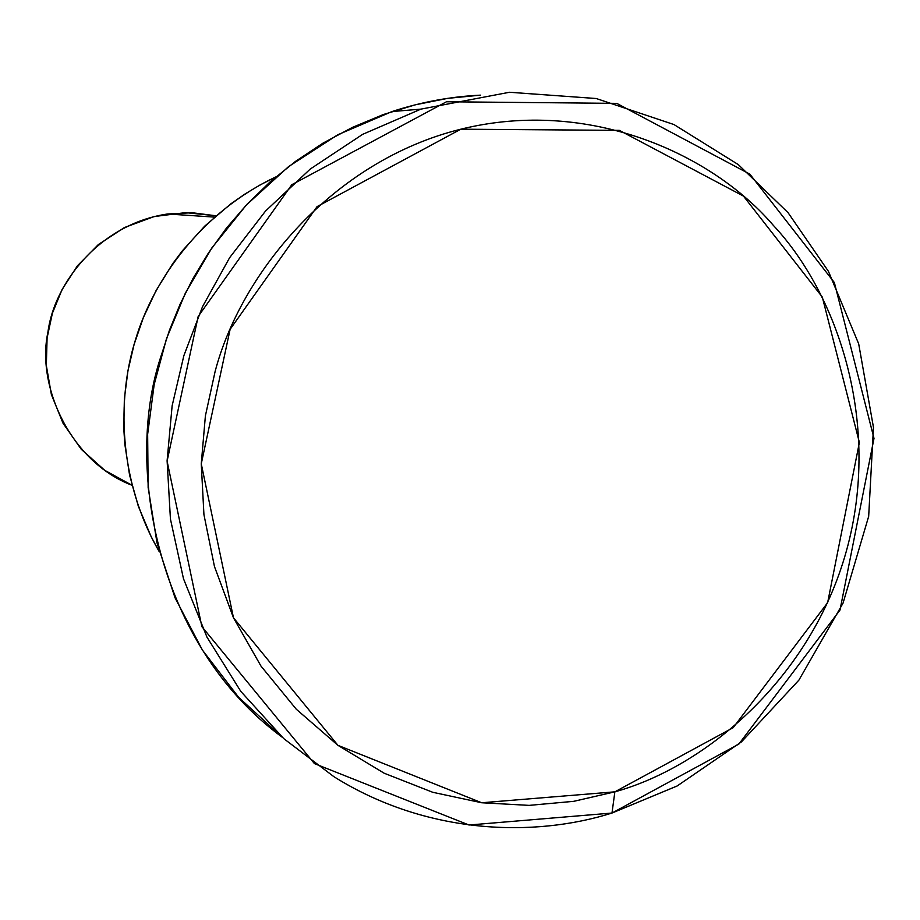 <?xml version="1.0" encoding="UTF-8"?>
<svg xmlns="http://www.w3.org/2000/svg" width="920" height="920" viewBox="0 0 920 920"><rect width="100%" height="100%" fill="white"/><g stroke="black" fill="none" stroke-linecap="round" stroke-linejoin="round"><path stroke-width="1.38" d="M611.984 813.05L614.87 791.832L481.678 802.757L337.962 745.349L233.473 617.792L201.261 463.841L230.126 329.303L317.078 206.632L460.828 129.191L619.344 130.364L743.463 196.098L822.319 297.079L859.383 442.474L827.644 602.669L733.206 727.662L614.87 791.832L611.984 813.05L738.863 744.073L840.006 610.04L874 438.391L834.348 282.543L749.88 174.156L616.756 103.373L446.476 101.763L291.812 184.702L198.168 316.48L167.095 461.15L201.882 626.658L314.433 763.6L468.981 825.01L611.984 813.05C535.072 837.326 427.432 835.233 333.868 776.664L283.774 738.633L240.798 691.38L206.977 637.146L183.482 578.714L170.43 519.029L167.106 460.713L172.132 405.812L183.862 355.66L202.526 306.682L229.586 257.761L265.535 211.048L310.247 169.05L362.675 134.332L420.934 109.123L509.473 92.264L596.229 98.52L673.981 124.556L738.323 164.611L788.037 212.646L828.448 271.365L858.693 343.873L873.471 427.409L868.675 516.361L843.042 603.14L798.882 680.156L741.451 741.876L677.189 785.956L611.984 813.05M131.974 485.254L104.857 470.407L81.248 449.27L63.054 423.28L51.393 394.599L46.333 365.516L47.093 337.973L52.394 313.225L62.157 289.351L77.406 265.845L98.359 244.547L124.487 227.516L154.273 216.533L185.575 212.635L215.993 215.786L192.211 212.738L167.601 213.98C99.256 224.008 53.866 283.969 47.886 332.43C36.282 385.744 70.346 461.84 131.974 485.254M159.252 551.666L151.248 536.9L138.345 506.322L129.57 475.053L124.775 443.9L123.786 428.582L124.361 398.854L127.96 370.725L134.09 344.505L143.324 317.688L156.066 290.593L172.58 263.867L182.298 250.884L204.654 226.193L230.724 203.929L245.042 193.97L260.107 184.943L275.839 176.927C201.882 211.726 153.352 279.415 135.458 339.871C116.874 398.774 118.254 480.78 159.252 551.666M282.244 737.231C157.078 645.449 123.648 465.899 161.264 355.419L169.567 329.947L180.113 304.175L193.062 278.38L208.506 252.885L226.504 228.045L247.077 204.24L270.135 181.873L295.55 161.356L323.092 143.071L352.464 127.374L383.318 114.551L415.242 104.823L447.775 98.348L480.47 95.151C450.57 96.588 421.061 102.062 391.966 111.573L337.686 134.814L288.581 166.6L246.307 205.056L211.818 247.974L185.334 293.169L166.474 338.744L154.192 384.468L147.648 434.263L148.143 487.554L156.986 542.765L175.03 597.781L202.458 650.153L238.683 697.36L282.244 737.231M614.87 791.832C705.778 766.705 811.003 678.442 846.446 550.804C881.877 423.177 837.499 293.802 773.363 225.4C712.494 154.203 589.341 97.439 460.828 129.191C332.269 161.023 240.453 273.93 215.038 371.806L205.39 415.897L201.261 463.841L203.929 514.579L214.463 566.547L233.473 617.792L260.981 666.08L296.274 709.216L337.962 745.349L384.157 773.214L432.756 792.293L481.678 802.757L529.161 805.38L573.85 801.308L614.87 791.832M167.601 213.98L214.463 217.108M420.934 109.123L391.966 111.573"/></g></svg>

